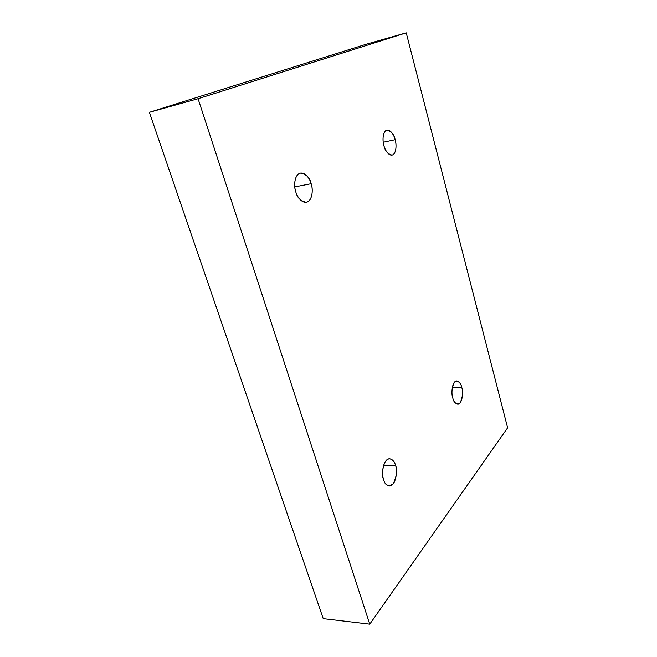 <?xml version="1.0" encoding="UTF-8"?>
<svg xmlns="http://www.w3.org/2000/svg" width="657" height="657" viewBox="0 0 657 657"><rect width="100%" height="100%" fill="white"/><g stroke="black" fill="none" stroke-linecap="round" stroke-linejoin="round"><path stroke-width="0.99" d="M395.522 465.378C394.775 461.896 392.812 459.686 389.617 458.742C382.809 458.693 381.274 475.857 383.573 479.462C382.267 476.144 381.742 466.043 386.078 460.623C390.603 455.917 394.676 461.657 395.522 465.378C397.452 470.42 396.656 476.612 393.132 483.946C388.172 486.837 384.986 485.342 383.573 479.462C384.345 482.887 386.283 485.063 389.387 485.991C396.27 486.106 397.781 468.926 395.522 465.378L383.647 465.279L395.522 465.378M461.723 387.334C461.066 383.934 459.374 381.807 456.648 380.937C451.704 381.232 451.17 394.668 452.772 397.887C451.203 393.198 451.77 387.95 454.472 382.144C458.249 380.493 460.664 382.226 461.723 387.334C463.251 391.884 462.709 397.074 460.097 402.897C456.344 404.745 453.905 403.07 452.772 397.887C453.453 401.255 455.129 403.365 457.798 404.219C462.791 403.948 463.3 390.513 461.723 387.334L452.254 387.745L461.723 387.334M395.144 139.703C394.093 134.422 391.367 131.219 386.965 130.086C382.21 131.359 382.546 141.912 383.918 145.591C382.694 141.945 382.193 132.747 386.267 130.332C390.521 128.649 394.356 135.958 395.144 139.703C396.319 143.275 396.861 152.202 392.894 154.797C388.73 156.719 384.747 149.451 383.918 145.591C385.01 150.839 387.72 154.017 392.032 155.118C396.836 153.894 396.491 143.341 395.144 139.703L383.236 142.249L395.144 139.703M311.163 183.714C309.89 177.76 306.326 174.22 300.487 173.095C293.778 174.705 293.909 187.516 295.773 191.77C294.172 187.59 293.679 176.741 299.28 173.505C305.111 171.116 310.161 179.369 311.163 183.714C312.683 187.803 313.249 198.266 307.821 201.748C302.121 204.45 296.824 196.271 295.773 191.77C297.112 197.667 300.627 201.165 306.318 202.282C313.118 200.755 312.987 187.918 311.163 183.714L294.788 186.9L311.163 183.714M507.623 427.814L369.76 624.15L323.228 618.639L369.76 624.15L198.069 98.722L149.377 112.322L323.228 618.639L149.377 112.322L198.069 98.722L406.231 32.85L366.064 44.274L149.377 112.322L366.064 44.274L406.231 32.85L507.623 427.814L406.231 32.85L198.069 98.722L369.76 624.15L507.623 427.814"/></g></svg>
